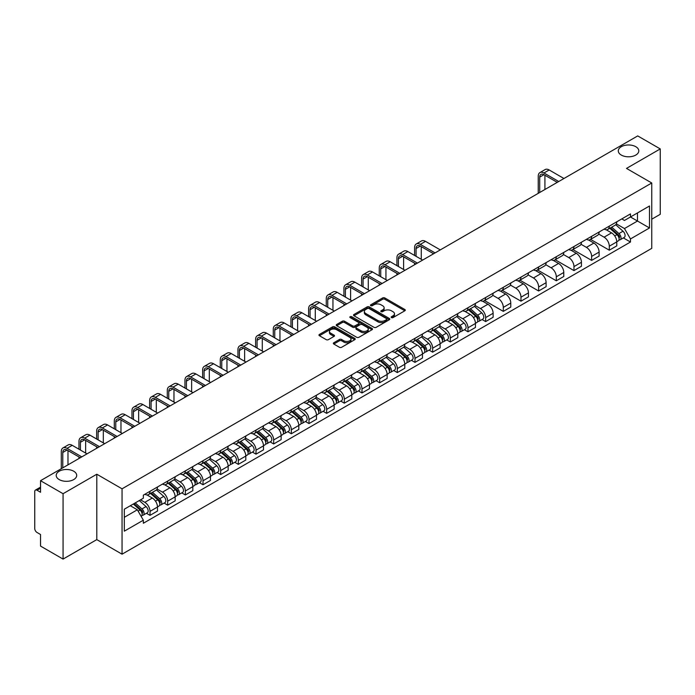 <?xml version="1.0" encoding="UTF-8"?>
<svg xmlns="http://www.w3.org/2000/svg" width="695" height="695" viewBox="0 0 695 695"><rect width="100%" height="100%" fill="white"/><g stroke="black" fill="none" stroke-linecap="round" stroke-linejoin="round"><path stroke-width="1.04" d="M391.467 317.606A1.103 0.634 0 0 0 393.022 317.606L404.829 310.795A1.572 0.904 0 0 0 405.289 310.152A1.572 0.904 0 0 0 404.829 309.51L384.822 297.955A1.572 0.904 0 0 0 382.606 297.955L370.791 304.775A1.103 0.634 0 0 0 370.47 305.227A1.103 0.634 0 0 0 370.791 305.678A1.103 0.634 0 0 0 372.346 305.678L373.875 304.792A5.03 2.902 0 0 1 380.99 304.792L382.658 305.757A5.03 2.902 0 0 1 384.135 307.807A5.03 2.902 0 0 1 382.658 309.857L381.129 310.743A1.103 0.634 0 0 0 380.808 311.195A1.103 0.634 0 0 0 381.129 311.638A1.103 0.634 0 0 0 382.684 311.638L384.213 310.761A5.03 2.902 0 0 1 391.328 310.761L392.996 311.725A5.03 2.902 0 0 1 394.465 313.775A5.03 2.902 0 0 1 392.996 315.825L391.467 316.712A1.103 0.634 0 0 0 391.146 317.163A1.103 0.634 0 0 0 391.467 317.606L391.467 316.712M73.705 471.219A10.251 5.916 0 0 0 62.533 469.942A10.251 5.916 0 0 0 56.208 475.406A10.251 5.916 0 0 0 59.205 479.585A10.251 5.916 0 0 0 70.377 480.87A10.251 5.916 0 0 0 76.702 475.406A10.251 5.916 0 0 0 73.705 471.219M635.795 146.706A10.251 5.916 0 0 0 624.623 145.42A10.251 5.916 0 0 0 618.298 150.885A10.251 5.916 0 0 0 621.295 155.072A10.251 5.916 0 0 0 632.467 156.349A10.251 5.916 0 0 0 638.792 150.885A10.251 5.916 0 0 0 635.795 146.706M333.809 342.748A1.572 0.904 0 0 0 333.348 343.391A1.572 0.904 0 0 0 333.809 344.034L339.421 347.274A1.572 0.904 0 0 0 341.645 347.274L354.763 339.699A1.572 0.904 0 0 0 355.223 339.056A1.572 0.904 0 0 0 354.763 338.413L334.755 326.867A1.572 0.904 0 0 0 332.531 326.867L319.413 334.434A1.572 0.904 0 0 0 318.953 335.077A1.572 0.904 0 0 0 319.413 335.72L326.198 339.638A1.572 0.904 0 0 0 328.422 339.638L334.034 336.397A1.572 0.904 0 0 0 334.495 335.755A1.572 0.904 0 0 0 334.034 335.112L330.672 333.174A4.205 2.424 0 0 1 329.439 331.454A4.205 2.424 0 0 1 332.036 329.213A4.205 2.424 0 0 1 336.615 329.734L349.785 337.344A4.205 2.424 0 0 1 351.018 339.056A4.205 2.424 0 0 1 348.421 341.297A4.205 2.424 0 0 1 343.843 340.776L341.645 339.507A1.572 0.904 0 0 0 339.421 339.507L333.809 342.748L333.809 344.034L339.421 340.819L339.421 339.507M122.051 488.811L96.805 474.225L63.063 493.711L40.527 480.697L637.715 135.916L660.25 148.921L626.508 168.407L651.754 182.985L122.051 488.811L122.051 554.184L651.754 248.358L651.754 182.985M373.988 327.319A1.572 0.904 0 0 0 376.212 327.319L389.33 319.743A1.572 0.904 0 0 0 389.791 319.101A1.572 0.904 0 0 0 389.33 318.458L369.323 306.912A1.572 0.904 0 0 0 367.099 306.912L353.981 314.479A1.572 0.904 0 0 0 353.52 315.122A1.572 0.904 0 0 0 353.981 315.765L373.988 327.319M350.584 317.85A1.103 0.634 0 0 1 351.705 318.006L372.025 329.734L358.924 337.292A1.572 0.904 0 0 1 356.709 337.292L336.701 325.746L336.701 324.461A1.572 0.904 0 0 0 336.241 325.104A1.572 0.904 0 0 0 336.701 325.746M336.701 324.461L342.314 321.22A1.572 0.904 0 0 1 344.538 321.22L352.652 325.903A1.572 0.904 0 0 0 354.876 325.903L358.594 323.757A1.572 0.904 0 0 0 359.054 323.114A1.572 0.904 0 0 0 358.594 322.471L350.15 317.598A1.103 0.634 0 0 1 349.828 317.146A1.103 0.634 0 0 1 350.506 316.555A1.103 0.634 0 0 1 351.705 316.694L372.042 328.44A1.572 0.904 0 0 1 372.503 329.083A1.572 0.904 0 0 1 372.042 329.725L372.042 328.44M63.063 493.711L63.063 559.084L40.527 546.079L40.527 534.507L37.017 532.474A3.206 1.85 -120 0 1 34.75 528.556L34.75 491.556A3.206 1.85 -120 0 1 35.41 490.088L40.527 487.134M651.754 219.203L660.25 214.303L660.25 148.921M63.063 559.084L96.805 539.607L122.051 554.184M40.527 480.697L40.527 492.269L37.017 490.244A3.206 1.85 -120 0 0 35.41 490.088M609.298 226.136A7.367 4.257 60 0 1 607.769 229.437L615.24 225.128A7.367 4.257 -120 0 0 616.769 221.818M598.69 234.067L604.085 237.177A7.367 4.257 60 0 1 609.298 246.204L616.769 241.886A7.367 4.257 -120 0 0 611.557 232.868L606.214 229.776M616.769 241.886L616.769 245.874L609.298 250.191L590.559 239.375M607.769 229.437A7.367 4.257 60 0 1 604.146 229.107M609.298 246.204L609.298 250.191M591.627 236.335A7.367 4.257 60 0 1 590.107 239.636L597.578 235.318A7.367 4.257 -120 0 0 599.107 232.017M572.897 249.574L591.627 260.39L599.107 256.073L599.107 252.085A7.367 4.257 -120 0 0 593.895 243.068L588.543 239.975M590.107 239.636A7.367 4.257 60 0 1 586.476 239.306M581.02 244.266L586.424 247.377A7.367 4.257 60 0 1 591.627 256.403L591.627 260.39M573.966 246.525A7.367 4.257 60 0 1 572.437 249.835L579.917 245.517A7.367 4.257 -120 0 0 581.437 242.216M555.236 259.774L573.966 270.59L581.437 266.272L581.437 262.284A7.367 4.257 -120 0 0 576.233 253.267L570.882 250.174M572.437 249.835A7.367 4.257 60 0 1 568.814 249.505M563.358 254.457L568.762 257.576A7.367 4.257 60 0 1 573.966 266.602L573.966 270.59M556.304 256.724A7.367 4.257 60 0 1 554.775 260.034L562.246 255.717A7.367 4.257 -120 0 0 563.775 252.415M537.565 269.973L556.304 280.789L563.775 276.471L563.775 272.483A7.367 4.257 -120 0 0 558.563 263.457L553.22 260.373M554.775 260.034A7.367 4.257 60 0 1 551.152 259.704M545.697 264.656L551.092 267.775A7.367 4.257 60 0 1 556.304 276.801L556.304 280.789M538.634 266.923A7.367 4.257 60 0 1 537.113 270.233L544.585 265.916A7.367 4.257 -120 0 0 546.114 262.614M519.903 280.172L538.634 290.988L546.114 286.67L546.114 282.683A7.367 4.257 -120 0 0 540.901 273.656L535.55 270.572M537.113 270.233A7.367 4.257 60 0 1 533.482 269.903M528.035 274.855L533.43 277.974A7.367 4.257 60 0 1 538.634 287L538.634 290.988M520.972 277.123A7.367 4.257 60 0 1 519.452 280.433L526.923 276.115A7.367 4.257 -120 0 0 528.443 272.814M502.242 290.362L520.972 301.178L528.443 296.869L528.443 292.882A7.367 4.257 -120 0 0 523.239 283.855L517.888 280.771M519.452 280.433A7.367 4.257 60 0 1 515.82 280.102M510.365 285.054L515.768 288.173A7.367 4.257 60 0 1 520.972 297.191L520.972 301.178M503.31 287.322A7.367 4.257 60 0 1 501.781 290.632L509.253 286.314A7.367 4.257 -120 0 0 510.782 283.004M484.571 300.561L503.31 311.377L510.782 307.068L510.782 303.081A7.367 4.257 -120 0 0 505.578 294.055L500.226 290.97M501.781 290.632A7.367 4.257 60 0 1 498.159 290.293M492.703 295.253L498.098 298.372A7.367 4.257 60 0 1 503.31 307.39L503.31 311.377M485.64 297.521A7.367 4.257 60 0 1 484.12 300.831L491.591 296.513A7.367 4.257 -120 0 0 493.12 293.203M482.061 319.509L485.649 321.577L493.12 317.267L493.12 313.28A7.367 4.257 -120 0 0 487.907 304.254L482.556 301.17M484.12 300.831A7.367 4.257 60 0 1 480.488 300.492M475.041 305.453L480.436 308.571A7.367 4.257 60 0 1 485.649 317.589L485.649 321.577M467.978 307.72A7.367 4.257 60 0 1 466.458 311.03L473.929 306.712A7.367 4.257 -120 0 0 475.45 303.402M464.399 329.708L467.978 331.776L475.45 327.467L475.45 323.479A7.367 4.257 -120 0 0 470.246 314.453L464.894 311.369M466.458 311.03A7.367 4.257 60 0 1 462.827 310.691M457.371 315.652L462.774 318.77A7.367 4.257 60 0 1 467.978 327.788L467.978 331.776M450.317 317.919A7.367 4.257 60 0 1 448.788 321.22L456.268 316.911A7.367 4.257 -120 0 0 457.788 313.601M446.729 339.907L450.317 341.975L457.788 337.657L457.788 333.669A7.367 4.257 -120 0 0 452.584 324.652L447.232 321.559M448.788 321.22A7.367 4.257 60 0 1 445.165 320.89M439.709 325.851L445.104 328.97A7.367 4.257 60 0 1 450.317 337.987L450.317 341.975M432.655 328.118A7.367 4.257 60 0 1 431.126 331.419L438.597 327.11A7.367 4.257 -120 0 0 440.126 323.801M429.067 350.106L432.655 352.174L440.126 347.856L440.126 343.869A7.367 4.257 -120 0 0 434.914 334.851L429.571 331.758M431.126 331.419A7.367 4.257 60 0 1 427.503 331.089M422.047 336.05L427.442 339.169A7.367 4.257 60 0 1 432.655 348.186L432.655 352.174M414.985 338.317A7.367 4.257 60 0 1 413.464 341.619L420.935 337.31A7.367 4.257 -120 0 0 422.456 334M411.405 360.305L414.985 362.373L422.464 358.055L422.464 354.068A7.367 4.257 -120 0 0 417.252 345.05L411.9 341.957M413.464 341.619A7.367 4.257 60 0 1 409.833 341.288M404.377 346.249L409.781 349.359A7.367 4.257 60 0 1 414.985 358.385L414.985 362.373M397.323 348.516A7.367 4.257 60 0 1 395.794 351.818L403.274 347.509A7.367 4.257 -120 0 0 404.794 344.199M393.744 370.505L397.323 372.572L404.794 368.254L404.794 364.267A7.367 4.257 -120 0 0 399.59 355.249L394.239 352.156M395.794 351.818A7.367 4.257 60 0 1 392.171 351.488M386.715 356.448L392.11 359.558A7.367 4.257 60 0 1 397.323 368.585L397.323 372.572M379.661 358.716A7.367 4.257 60 0 1 378.132 362.017L385.603 357.708A7.367 4.257 -120 0 0 387.132 354.398M376.073 380.704L379.661 382.771L387.132 378.454L387.132 374.466A7.367 4.257 -120 0 0 381.92 365.448L376.577 362.356M378.132 362.017A7.367 4.257 60 0 1 374.509 361.687M369.054 366.647L374.449 369.757A7.367 4.257 60 0 1 379.661 378.784L379.661 382.771M361.991 368.906A7.367 4.257 60 0 1 360.47 372.216L367.942 367.898A7.367 4.257 -120 0 0 369.471 364.597M358.411 390.903L361.991 392.97L369.471 388.653L369.471 384.665A7.367 4.257 -120 0 0 364.258 375.647L358.907 372.555M360.47 372.216A7.367 4.257 60 0 1 356.839 371.886M351.383 376.846L356.787 379.957A7.367 4.257 60 0 1 361.991 388.983L361.991 392.97M344.329 379.105A7.367 4.257 60 0 1 342.8 382.415L350.28 378.097A7.367 4.257 -120 0 0 351.8 374.796M340.75 401.102L344.329 403.169L351.8 398.852L351.8 394.864A7.367 4.257 -120 0 0 346.596 385.838L341.245 382.754M342.8 382.415A7.367 4.257 60 0 1 339.177 382.085M333.722 387.037L339.117 390.156A7.367 4.257 60 0 1 344.329 399.182L344.329 403.169M326.667 389.304A7.367 4.257 60 0 1 325.138 392.614L332.61 388.296A7.367 4.257 -120 0 0 334.139 384.995M323.079 411.292L326.667 413.369L334.139 409.051L334.139 405.063A7.367 4.257 -120 0 0 328.926 396.037L323.583 392.953M325.138 392.614A7.367 4.257 60 0 1 321.516 392.284M316.06 397.236L321.455 400.355A7.367 4.257 60 0 1 326.667 409.381L326.667 413.369M308.997 399.503A7.367 4.257 60 0 1 307.477 402.813L314.948 398.496A7.367 4.257 -120 0 0 316.477 395.194M305.418 421.491L308.997 423.568L316.477 419.25L316.477 415.262A7.367 4.257 -120 0 0 311.264 406.236L305.913 403.152M307.477 402.813A7.367 4.257 60 0 1 303.845 402.483M298.398 407.435L303.793 410.554A7.367 4.257 60 0 1 308.997 419.572L308.997 423.568M291.335 409.703A7.367 4.257 60 0 1 289.815 413.012L297.286 408.695A7.367 4.257 -120 0 0 298.807 405.394M287.756 431.691L291.335 433.758L298.807 429.449L298.807 425.462A7.367 4.257 -120 0 0 293.603 416.435L288.251 413.351M289.815 413.012A7.367 4.257 60 0 1 286.184 412.682M280.728 417.634L286.132 420.753A7.367 4.257 60 0 1 291.335 429.771L291.335 433.758M273.674 419.902A7.367 4.257 60 0 1 272.145 423.212L279.616 418.894A7.367 4.257 -120 0 0 281.145 415.584M270.086 441.89L273.674 443.957L281.145 439.648L281.145 435.661A7.367 4.257 -120 0 0 275.932 426.634L270.59 423.55M272.145 423.212A7.367 4.257 60 0 1 268.522 422.873M263.066 427.833L268.461 430.952A7.367 4.257 60 0 1 273.674 439.97L273.674 443.957M256.003 430.101A7.367 4.257 60 0 1 254.483 433.411L261.954 429.093A7.367 4.257 -120 0 0 263.483 425.783M252.424 452.089L256.012 454.156L263.483 449.847L263.483 445.86A7.367 4.257 -120 0 0 258.271 436.834L252.919 433.75M254.483 433.411A7.367 4.257 60 0 1 250.852 433.072M245.405 438.032L250.799 441.151A7.367 4.257 60 0 1 256.012 450.169L256.012 454.156M238.342 440.3A7.367 4.257 60 0 1 236.821 443.61L244.292 439.292A7.367 4.257 -120 0 0 245.813 435.982M234.762 462.288L238.342 464.356L245.813 460.047L245.813 456.05A7.367 4.257 -120 0 0 240.609 447.033L235.258 443.949M236.821 443.61A7.367 4.257 60 0 1 233.19 443.271M227.734 448.232L233.138 451.35A7.367 4.257 60 0 1 238.342 460.368L238.342 464.356M220.68 450.499A7.367 4.257 60 0 1 219.151 453.8L226.631 449.491A7.367 4.257 -120 0 0 228.151 446.181M217.092 472.487L220.68 474.555L228.151 470.237L228.151 466.249A7.367 4.257 -120 0 0 222.947 457.232L217.596 454.139M219.151 453.8A7.367 4.257 60 0 1 215.528 453.47M210.072 458.431L215.467 461.549A7.367 4.257 60 0 1 220.68 470.567L220.68 474.555M203.018 460.698A7.367 4.257 60 0 1 201.489 463.999L208.96 459.69A7.367 4.257 -120 0 0 210.489 456.38M199.43 482.686L203.018 484.754L210.489 480.436L210.489 476.449A7.367 4.257 -120 0 0 205.277 467.431L199.934 464.338M201.489 463.999A7.367 4.257 60 0 1 197.867 463.669M192.411 468.63L197.806 471.749A7.367 4.257 60 0 1 203.018 480.766L203.018 484.754M185.348 470.897A7.367 4.257 60 0 1 183.827 474.199L191.299 469.889A7.367 4.257 -120 0 0 192.819 466.58M181.769 492.885L185.348 494.953L192.828 490.635L192.828 486.648A7.367 4.257 -120 0 0 187.615 477.63L182.264 474.537M183.827 474.199A7.367 4.257 60 0 1 180.196 473.868M174.74 478.829L180.144 481.939A7.367 4.257 60 0 1 185.348 490.965L185.348 494.953M167.686 481.096A7.367 4.257 60 0 1 166.157 484.398L173.637 480.089A7.367 4.257 -120 0 0 175.157 476.779M164.098 503.084L167.686 505.152L175.157 500.834L175.157 496.847A7.367 4.257 -120 0 0 169.954 487.829L164.602 484.736M166.157 484.398A7.367 4.257 60 0 1 162.534 484.068M157.079 489.028L162.474 492.138A7.367 4.257 60 0 1 167.686 501.165L167.686 505.152M150.024 491.296A7.367 4.257 60 0 1 148.495 494.597L155.967 490.279A7.367 4.257 -120 0 0 157.496 486.978M146.436 513.284L150.024 515.351L157.496 511.034L157.496 507.046A7.367 4.257 -120 0 0 152.283 498.028L146.94 494.936M148.495 494.597A7.367 4.257 60 0 1 144.873 494.267M140.512 499.853L144.812 502.337A7.367 4.257 60 0 1 150.024 511.364L150.024 515.351M621.808 218.908L624.466 220.445L649.495 205.998L637.489 212.931L637.489 221.036L624.466 228.551L616.352 223.868M124.318 517.315L137.341 509.791L143.344 520.19L124.318 531.171L124.318 509.2L143.344 498.219L143.344 495.144L630.469 213.904L630.469 216.979L649.495 227.96L630.469 238.95L624.466 228.551M649.495 205.998L649.495 227.96M143.344 520.19L143.344 523.257L630.469 242.016L630.469 238.95M96.805 474.225L96.805 539.607M137.341 509.791L130.321 505.743M623.38 237.925L630.469 242.016M391.902 317.763L392.996 317.137A5.03 2.902 0 0 0 394.465 315.087L394.465 313.775M384.135 307.807L384.135 309.119A5.03 2.902 0 0 1 382.658 311.169L381.572 311.794M404.811 310.804L384.822 299.267A1.572 0.904 0 0 0 382.606 299.267L371.234 305.826M389.304 319.752L369.323 308.215A1.572 0.904 0 0 0 367.099 308.215L354.007 315.773M386.55 319.552A1.103 0.634 0 0 0 386.872 319.101A1.103 0.634 0 0 0 386.55 318.649L368.984 308.511A1.103 0.634 0 0 0 367.429 308.511L365.822 309.44A5.03 2.902 0 0 0 364.345 311.499A5.03 2.902 0 0 0 365.822 313.549L377.819 320.482A5.03 2.902 0 0 0 384.934 320.482L386.55 319.552L386.55 320.855A1.103 0.634 0 0 0 386.872 320.412L386.872 319.101M364.345 311.499L364.345 312.802A5.03 2.902 0 0 0 365.822 314.861L365.822 313.549M386.55 320.855L384.934 321.785A5.03 2.902 0 0 1 377.819 321.785L365.822 314.861M336.719 325.755L342.314 322.523L342.314 321.22M359.054 323.114L359.054 324.417A1.572 0.904 0 0 1 358.594 325.06L354.876 327.215A1.572 0.904 0 0 1 352.652 327.215L344.538 322.523A1.572 0.904 0 0 0 342.314 322.523M361.07 330.768A4.205 2.424 0 0 0 365.648 331.289A4.205 2.424 0 0 0 368.246 329.048A4.205 2.424 0 0 0 367.012 327.328L362.373 324.652A1.572 0.904 0 0 0 360.149 324.652L356.431 326.798A1.572 0.904 0 0 0 355.97 327.441A1.572 0.904 0 0 0 356.431 328.083L361.07 330.768L361.07 332.071A4.205 2.424 0 0 0 365.648 332.601A4.205 2.424 0 0 0 368.246 330.36L368.246 329.048M355.97 327.441L355.97 328.752A1.572 0.904 0 0 0 356.431 329.395L356.431 328.083M361.07 332.071L356.431 329.395M351.018 339.056L351.018 340.368A4.205 2.424 0 0 1 348.421 342.609A4.205 2.424 0 0 1 343.843 342.079L341.645 340.819A1.572 0.904 0 0 0 339.421 340.819M329.439 331.454L329.439 332.766A4.205 2.424 0 0 0 330.672 334.477L330.672 333.174M334.008 336.406L330.672 334.477M354.737 339.716L334.755 328.17A1.572 0.904 0 0 0 332.531 328.17L319.439 335.737M609.802 228.264L617.004 234.684A4.005 2.311 60 0 1 618.263 240.878L616.769 241.738M609.993 228.429L613.381 230.392M610.531 227.847L618.541 234.988A1.92 1.112 60 0 1 619.141 237.959A1.92 1.112 60 0 1 618.967 238.029M611.73 227.152L618.932 233.572A4.005 2.311 60 0 1 620.183 239.766A4.005 2.311 60 0 1 618.976 239.897M615.744 224.746L623.007 231.218A4.005 2.311 60 0 1 624.258 237.412L620.183 239.766M539.711 192.498L539.711 177.129A6.003 3.466 60 0 1 540.953 174.384A6.003 3.466 60 0 1 543.959 174.68L557.268 182.359M563.949 178.502L549.172 169.971A8.088 4.665 -120 0 0 545.123 169.571L539.919 172.586A8.088 4.665 -120 0 0 538.243 176.287L538.243 193.349M558.737 181.517L543.959 172.986A8.088 4.665 -120 0 0 539.919 172.586M544.923 189.492L544.923 175.236M468.491 309.848L475.693 316.277A4.005 2.311 60 0 1 476.944 322.463L475.45 323.323M468.682 310.022L472.07 311.977M469.221 309.431L477.23 316.581A1.92 1.112 60 0 1 477.83 319.552A1.92 1.112 60 0 1 477.656 319.622M470.419 308.736L477.613 315.165A4.005 2.311 60 0 1 478.872 321.351A4.005 2.311 60 0 1 477.665 321.481M474.433 306.33L481.687 312.811A4.005 2.311 60 0 1 482.947 318.996L478.872 321.351M450.829 320.048L458.022 326.468A4.005 2.311 60 0 1 459.282 332.662L457.788 333.522M451.02 320.221L454.408 322.176M451.55 319.631L459.56 326.78A1.92 1.112 60 0 1 460.168 329.751A1.92 1.112 60 0 1 459.994 329.821M452.749 318.935L459.951 325.364A4.005 2.311 60 0 1 461.202 331.55A4.005 2.311 60 0 1 459.994 331.68M456.763 316.529L464.025 323.01A4.005 2.311 60 0 1 465.285 329.195L461.202 331.55M433.159 330.247L440.361 336.667A4.005 2.311 60 0 1 441.62 342.861L440.126 343.721M433.35 330.42L436.738 332.375M433.889 329.83L441.898 336.971A1.92 1.112 60 0 1 442.498 339.951A1.92 1.112 60 0 1 442.324 340.02M435.087 329.135L442.289 335.555A4.005 2.311 60 0 1 443.54 341.749A4.005 2.311 60 0 1 442.333 341.879M439.101 326.728L446.364 333.209A4.005 2.311 60 0 1 447.615 339.395L443.54 341.749M415.497 340.446L422.699 346.866A4.005 2.311 60 0 1 423.95 353.06L422.456 353.92M415.688 340.62L419.076 342.574M416.227 340.029L424.237 347.17A1.92 1.112 60 0 1 424.836 350.141A1.92 1.112 60 0 1 424.662 350.211M417.426 339.334L424.619 345.754A4.005 2.311 60 0 1 425.879 351.948A4.005 2.311 60 0 1 424.671 352.078M421.439 336.927L428.693 343.399A4.005 2.311 60 0 1 429.953 349.594L425.879 351.948M397.835 350.645L405.029 357.065A4.005 2.311 60 0 1 406.288 363.259L404.794 364.119M398.027 350.819L401.415 352.773M398.556 350.228L406.566 357.369A1.92 1.112 60 0 1 407.174 360.34A1.92 1.112 60 0 1 407.001 360.41M399.755 349.533L406.957 355.953A4.005 2.311 60 0 1 408.217 362.147A4.005 2.311 60 0 1 407.001 362.277M403.769 347.126L411.032 353.599A4.005 2.311 60 0 1 412.291 359.793L408.217 362.147M416.062 256.299L416.062 248.523A6.003 3.466 60 0 1 417.304 245.778A6.003 3.466 60 0 1 420.31 246.073L433.611 253.753M440.291 249.896L425.514 241.365A8.088 4.665 -120 0 0 421.474 240.965L416.262 243.971A8.088 4.665 -120 0 0 414.594 247.672L414.594 255.456M435.087 252.902L420.31 244.371A8.088 4.665 -120 0 0 416.262 243.971M414.594 263.17L414.594 264.734M421.274 259.313L421.274 246.629M398.4 266.498L398.4 258.722A6.003 3.466 60 0 1 399.642 255.969A6.003 3.466 60 0 1 402.648 256.273L415.949 263.952M422.63 260.095L407.852 251.564A8.088 4.665 -120 0 0 403.812 251.164L398.6 254.17A8.088 4.665 -120 0 0 396.923 257.871L396.923 265.655M417.417 263.101L402.648 254.57A8.088 4.665 -120 0 0 398.6 254.17M396.923 273.361L396.923 274.933M403.604 269.504L403.604 256.829M380.73 276.697L380.73 268.922A6.003 3.466 60 0 1 381.981 266.168A6.003 3.466 60 0 1 384.978 266.472L398.287 274.151M404.968 270.294L390.19 261.763A8.088 4.665 -120 0 0 386.142 261.363L380.938 264.369A8.088 4.665 -120 0 0 379.262 268.07L379.262 275.846M399.755 273.3L384.978 264.769A8.088 4.665 -120 0 0 380.938 264.369M379.262 283.56L379.262 285.132M385.942 279.703L385.942 267.028M363.068 286.896L363.068 279.121A6.003 3.466 60 0 1 364.31 276.367A6.003 3.466 60 0 1 367.316 276.671L380.617 284.351M387.297 280.493L372.529 271.962A8.088 4.665 -120 0 0 368.48 271.563L363.277 274.568A8.088 4.665 -120 0 0 361.6 278.269L361.6 286.045M382.094 283.499L367.316 274.968A8.088 4.665 -120 0 0 363.277 274.568M361.6 293.759L361.6 295.332M368.281 289.902L368.281 277.218M345.406 297.095L345.406 289.32A6.003 3.466 60 0 1 346.649 286.566A6.003 3.466 60 0 1 349.655 286.861L362.955 294.55M369.636 290.692L354.858 282.161A8.088 4.665 -120 0 0 350.819 281.762L345.606 284.768A8.088 4.665 -120 0 0 343.929 288.468L343.929 296.244M364.432 293.698L349.655 285.167A8.088 4.665 -120 0 0 345.606 284.768M343.929 303.958L343.929 305.531M350.61 300.101L350.61 287.417M327.745 307.294L327.745 299.519A6.003 3.466 60 0 1 328.987 296.765A6.003 3.466 60 0 1 331.984 297.06L345.293 304.749M351.974 300.892L337.197 292.36A8.088 4.665 -120 0 0 333.148 291.952L327.944 294.967A8.088 4.665 -120 0 0 326.268 298.668L326.268 306.443M346.762 303.897L331.984 295.366A8.088 4.665 -120 0 0 327.944 294.967M326.268 314.157L326.268 315.73M332.948 310.3L332.948 297.616M380.165 360.844L387.367 367.264A4.005 2.311 60 0 1 388.627 373.458L387.132 374.318M380.356 361.009L383.744 362.972M380.895 360.427L388.905 367.568A1.92 1.112 60 0 1 389.504 370.539A1.92 1.112 60 0 1 389.33 370.609M382.094 359.732L389.296 366.152A4.005 2.311 60 0 1 390.547 372.346A4.005 2.311 60 0 1 389.339 372.477M386.107 357.326L393.37 363.798A4.005 2.311 60 0 1 394.621 369.992L390.547 372.346M362.503 371.043L369.705 377.463A4.005 2.311 60 0 1 370.956 383.657L369.462 384.517M362.694 371.208L366.083 373.172M363.233 370.626L371.243 377.767A1.92 1.112 60 0 1 371.842 380.738A1.92 1.112 60 0 1 371.669 380.808M364.432 369.931L371.625 376.351A4.005 2.311 60 0 1 372.885 382.545A4.005 2.311 60 0 1 371.677 382.676M368.446 367.516L375.708 373.997A4.005 2.311 60 0 1 376.959 380.191L372.885 382.545M344.842 381.242L352.035 387.662A4.005 2.311 60 0 1 353.295 393.857L351.8 394.717M345.033 381.407L348.421 383.362M345.563 380.817L353.573 387.966A1.92 1.112 60 0 1 354.181 390.938A1.92 1.112 60 0 1 354.007 391.007M346.762 380.13L353.964 386.55A4.005 2.311 60 0 1 355.223 392.745A4.005 2.311 60 0 1 354.007 392.866M350.775 377.715L358.038 384.196A4.005 2.311 60 0 1 359.298 390.39L355.223 392.745M327.18 391.441L334.373 397.861A4.005 2.311 60 0 1 335.633 404.056L334.139 404.916M327.362 391.606L330.751 393.561M327.901 391.016L335.911 398.166A1.92 1.112 60 0 1 336.519 401.137A1.92 1.112 60 0 1 336.337 401.206M329.1 390.329L336.302 396.749A4.005 2.311 60 0 1 337.553 402.944A4.005 2.311 60 0 1 336.345 403.065M333.113 387.914L340.376 394.395A4.005 2.311 60 0 1 341.636 400.589L337.553 402.944M309.51 401.641L316.712 408.061A4.005 2.311 60 0 1 317.963 414.246L316.468 415.115M309.701 401.806L313.089 403.76M310.239 401.215L318.249 408.365A1.92 1.112 60 0 1 318.849 411.336A1.92 1.112 60 0 1 318.675 411.405M311.438 400.529L318.631 406.949A4.005 2.311 60 0 1 319.891 413.143A4.005 2.311 60 0 1 318.684 413.264M315.452 398.113L322.715 404.594A4.005 2.311 60 0 1 323.966 410.788L319.891 413.143M291.848 411.831L299.041 418.26A4.005 2.311 60 0 1 300.301 424.445L298.807 425.314M292.039 412.005L295.427 413.959M292.578 411.414L300.579 418.564A1.92 1.112 60 0 1 301.187 421.535A1.92 1.112 60 0 1 301.013 421.604M293.768 410.728L300.97 417.148A4.005 2.311 60 0 1 302.229 423.333A4.005 2.311 60 0 1 301.022 423.464M297.781 408.312L305.044 414.793A4.005 2.311 60 0 1 306.304 420.988L302.229 423.333M274.186 422.03L281.379 428.459A4.005 2.311 60 0 1 282.639 434.644L281.145 435.513M274.377 422.204L277.765 424.159M274.907 421.613L282.917 428.763A1.92 1.112 60 0 1 283.525 431.734A1.92 1.112 60 0 1 283.343 431.804M276.106 420.918L283.308 427.347A4.005 2.311 60 0 1 284.559 433.532A4.005 2.311 60 0 1 283.352 433.663M280.12 418.512L287.382 424.993A4.005 2.311 60 0 1 288.642 431.178L284.559 433.532M256.516 432.229L263.718 438.658A4.005 2.311 60 0 1 264.977 444.843L263.483 445.703M256.707 432.403L260.095 434.358M257.246 431.812L265.255 438.962A1.92 1.112 60 0 1 265.855 441.933A1.92 1.112 60 0 1 265.681 442.003M258.444 431.117L265.638 437.546A4.005 2.311 60 0 1 266.897 443.731A4.005 2.311 60 0 1 265.69 443.862M262.458 428.711L269.721 435.192A4.005 2.311 60 0 1 270.972 441.377L266.897 443.731M238.854 442.428L246.056 448.857A4.005 2.311 60 0 1 247.307 455.043L245.813 455.903M239.045 442.602L242.433 444.557M239.584 442.011L247.594 449.161A1.92 1.112 60 0 1 248.193 452.132A1.92 1.112 60 0 1 248.019 452.202M240.783 441.316L247.976 447.745A4.005 2.311 60 0 1 249.236 453.931A4.005 2.311 60 0 1 248.028 454.061M244.796 438.91L252.05 445.391A4.005 2.311 60 0 1 253.31 451.576L249.236 453.931M221.192 452.627L228.386 459.048A4.005 2.311 60 0 1 229.645 465.242L228.151 466.102M221.384 452.801L224.772 454.756M221.913 452.21L229.923 459.36A1.92 1.112 60 0 1 230.532 462.331A1.92 1.112 60 0 1 230.349 462.401M223.112 451.515L230.314 457.944A4.005 2.311 60 0 1 231.565 464.13A4.005 2.311 60 0 1 230.358 464.26M227.126 449.109L234.389 455.59A4.005 2.311 60 0 1 235.648 461.775L231.565 464.13M203.522 462.827L210.724 469.247A4.005 2.311 60 0 1 211.984 475.441L210.489 476.301M203.713 463L207.101 464.955M204.252 462.41L212.262 469.551A1.92 1.112 60 0 1 212.861 472.522A1.92 1.112 60 0 1 212.687 472.6M205.451 461.715L212.644 468.135A4.005 2.311 60 0 1 213.904 474.329A4.005 2.311 60 0 1 212.696 474.459M209.464 459.308L216.727 465.789A4.005 2.311 60 0 1 217.978 471.974L213.904 474.329M185.86 473.026L193.062 479.446A4.005 2.311 60 0 1 194.313 485.64L192.819 486.5M186.052 473.199L189.44 475.154M186.59 472.609L194.6 479.75A1.92 1.112 60 0 1 195.199 482.721A1.92 1.112 60 0 1 195.026 482.79M187.789 471.914L194.982 478.334A4.005 2.311 60 0 1 196.242 484.528A4.005 2.311 60 0 1 195.034 484.658M191.803 469.507L199.057 475.979A4.005 2.311 60 0 1 200.316 482.174L196.242 484.528M168.199 483.225L175.392 489.645A4.005 2.311 60 0 1 176.652 495.839L175.157 496.699M168.39 483.39L171.778 485.353M168.92 482.808L176.93 489.949A1.92 1.112 60 0 1 177.538 492.92A1.92 1.112 60 0 1 177.364 492.99M170.119 482.113L177.321 488.533A4.005 2.311 60 0 1 178.58 494.727A4.005 2.311 60 0 1 177.364 494.857M174.132 479.706L181.395 486.179A4.005 2.311 60 0 1 182.655 492.373L178.58 494.727M150.528 493.424L157.73 499.844A4.005 2.311 60 0 1 158.99 506.038L157.496 506.898M150.719 493.589L154.108 495.552M151.258 493.007L159.268 500.148A1.92 1.112 60 0 1 159.867 503.119A1.92 1.112 60 0 1 159.694 503.189M152.457 492.312L159.659 498.732A4.005 2.311 60 0 1 160.91 504.926A4.005 2.311 60 0 1 159.702 505.057M156.471 489.905L163.733 496.378A4.005 2.311 60 0 1 164.984 502.572L160.91 504.926M310.074 317.493L310.074 309.709A6.003 3.466 60 0 1 311.317 306.964A6.003 3.466 60 0 1 314.322 307.26L327.623 314.939M334.312 311.082L319.535 302.551A8.088 4.665 -120 0 0 315.487 302.151L310.283 305.166A8.088 4.665 -120 0 0 308.606 308.867L308.606 316.642M329.1 314.097L314.322 305.565A8.088 4.665 -120 0 0 310.283 305.166M308.606 324.357L308.606 325.929M315.287 320.499L315.287 307.815M292.413 327.692L292.413 319.909A6.003 3.466 60 0 1 293.655 317.163A6.003 3.466 60 0 1 296.661 317.459L309.961 325.138M316.642 321.281L301.865 312.75A8.088 4.665 -120 0 0 297.825 312.35L292.612 315.356A8.088 4.665 -120 0 0 290.944 319.066L290.944 326.841M311.438 324.296L296.661 315.765A8.088 4.665 -120 0 0 292.612 315.356M290.944 334.556L290.944 336.128M297.625 330.698L297.625 318.015M274.751 337.892L274.751 330.108A6.003 3.466 60 0 1 275.993 327.362A6.003 3.466 60 0 1 278.99 327.658L292.3 335.338M298.98 331.48L284.203 322.949A8.088 4.665 -120 0 0 280.163 322.549L274.951 325.555A8.088 4.665 -120 0 0 273.274 329.256L273.274 337.04M293.768 334.486L278.99 325.955A8.088 4.665 -120 0 0 274.951 325.555M273.274 344.755L273.274 346.318M279.955 340.897L279.955 328.214M257.081 348.091L257.081 340.307A6.003 3.466 60 0 1 258.323 337.562A6.003 3.466 60 0 1 261.329 337.857L274.638 345.537M281.319 341.679L266.541 333.148A8.088 4.665 -120 0 0 262.493 332.749L257.289 335.755A8.088 4.665 -120 0 0 255.612 339.455L255.612 347.239M276.106 344.685L261.329 336.154A8.088 4.665 -120 0 0 257.289 335.755M255.612 354.954L255.612 356.518M262.293 351.097L262.293 338.413M239.419 358.29L239.419 350.506A6.003 3.466 60 0 1 240.661 347.761A6.003 3.466 60 0 1 243.667 348.056L256.968 355.736M263.648 351.879L248.871 343.347A8.088 4.665 -120 0 0 244.831 342.948L239.619 345.954A8.088 4.665 -120 0 0 237.951 349.655L237.951 357.439M258.444 354.884L243.667 346.353A8.088 4.665 -120 0 0 239.619 345.954M237.951 365.153L237.951 366.717M244.631 361.296L244.631 348.612M221.757 368.489L221.757 360.705A6.003 3.466 60 0 1 222.999 357.96A6.003 3.466 60 0 1 225.997 358.255L239.306 365.935M245.987 362.078L231.209 353.546A8.088 4.665 -120 0 0 227.169 353.147L221.957 356.153A8.088 4.665 -120 0 0 220.28 359.854L220.28 367.638M240.774 365.084L225.997 356.552A8.088 4.665 -120 0 0 221.957 356.153M220.28 375.352L220.28 376.916M226.961 371.495L226.961 358.811M204.087 378.679L204.087 370.904A6.003 3.466 60 0 1 205.338 368.159A6.003 3.466 60 0 1 208.335 368.454L221.644 376.134M228.325 372.277L213.547 363.746A8.088 4.665 -120 0 0 209.499 363.346L204.295 366.352A8.088 4.665 -120 0 0 202.619 370.053L202.619 377.837M223.112 375.283L208.335 366.752A8.088 4.665 -120 0 0 204.295 366.352M202.619 385.551L202.619 387.115M209.299 381.694L209.299 369.01M186.425 388.879L186.425 381.103A6.003 3.466 60 0 1 187.667 378.349A6.003 3.466 60 0 1 190.673 378.653L203.974 386.333M210.654 382.476L195.877 373.945A8.088 4.665 -120 0 0 191.837 373.545L186.625 376.551A8.088 4.665 -120 0 0 184.957 380.252L184.957 388.036M205.451 385.482L190.673 376.951A8.088 4.665 -120 0 0 186.625 376.551M184.957 395.75L184.957 397.314M191.638 391.893L191.638 379.209M168.763 399.078L168.763 391.302A6.003 3.466 60 0 1 170.006 388.548A6.003 3.466 60 0 1 173.012 388.853L186.312 396.532M192.993 392.675L178.215 384.144A8.088 4.665 -120 0 0 174.176 383.744L168.963 386.75A8.088 4.665 -120 0 0 167.287 390.451L167.287 398.226M187.78 395.681L173.012 387.15A8.088 4.665 -120 0 0 168.963 386.75M167.287 405.941L167.287 407.513M173.967 402.084L173.967 389.409M151.093 409.277L151.093 401.502A6.003 3.466 60 0 1 152.344 398.748A6.003 3.466 60 0 1 155.341 399.052L168.65 406.731M175.331 402.874L160.554 394.343A8.088 4.665 -120 0 0 156.505 393.943L151.302 396.949A8.088 4.665 -120 0 0 149.625 400.65L149.625 408.425M170.119 405.88L155.341 397.349A8.088 4.665 -120 0 0 151.302 396.949M149.625 416.14L149.625 417.712M156.305 412.283L156.305 399.608M133.431 419.476L133.431 411.701A6.003 3.466 60 0 1 134.674 408.947A6.003 3.466 60 0 1 137.679 409.242L150.98 416.931M157.661 413.073L142.892 404.542A8.088 4.665 -120 0 0 138.844 404.142L133.64 407.148A8.088 4.665 -120 0 0 131.963 410.849L131.963 418.625M152.457 416.079L137.679 407.548A8.088 4.665 -120 0 0 133.64 407.148M131.963 426.339L131.963 427.911M138.644 422.482L138.644 409.798M115.77 429.675L115.77 421.9A6.003 3.466 60 0 1 117.012 419.146A6.003 3.466 60 0 1 120.018 419.441L133.318 427.13M139.999 423.272L125.222 414.741A8.088 4.665 -120 0 0 121.182 414.333L115.969 417.347A8.088 4.665 -120 0 0 114.293 421.048L114.293 428.824M134.795 426.278L120.018 417.747A8.088 4.665 -120 0 0 115.969 417.347M114.293 436.538L114.293 438.111M120.973 432.681L120.973 419.997M98.108 439.874L98.108 432.099A6.003 3.466 60 0 1 99.35 429.345A6.003 3.466 60 0 1 102.347 429.64L115.657 437.32M122.337 433.471L107.56 424.932A8.088 4.665 -120 0 0 103.512 424.532L98.308 427.547A8.088 4.665 -120 0 0 96.631 431.248L96.631 439.023M117.125 436.477L102.347 427.946A8.088 4.665 -120 0 0 98.308 427.547M96.631 446.737L96.631 448.31M103.312 442.88L103.312 430.196M80.438 450.073L80.438 442.289A6.003 3.466 60 0 1 81.68 439.544A6.003 3.466 60 0 1 84.686 439.839L97.986 447.519M104.667 443.662L89.898 435.131A8.088 4.665 -120 0 0 85.85 434.731L80.646 437.737A8.088 4.665 -120 0 0 78.969 441.447L78.969 449.222M99.463 446.676L84.686 438.145A8.088 4.665 -120 0 0 80.646 437.737M78.969 456.936L78.969 458.509M85.65 453.079L85.65 440.395M133.31 504.014L140.069 510.043A4.005 2.311 60 0 1 141.32 516.237L141.128 516.35M133.379 503.971L136.446 505.743M134.031 503.597L141.606 510.347A1.92 1.112 60 0 1 142.206 513.318A1.92 1.112 60 0 1 142.032 513.388M135.23 502.902L141.988 508.931A4.005 2.311 60 0 1 143.248 515.125A4.005 2.311 60 0 1 142.041 515.256M139.313 500.548L146.063 506.577A4.005 2.311 60 0 1 147.323 512.771L143.248 515.125M62.776 467.857L62.776 452.488A6.003 3.466 60 0 1 64.018 449.743A6.003 3.466 60 0 1 67.024 450.039L80.325 457.718M87.005 453.861L72.228 445.33A8.088 4.665 -120 0 0 68.188 444.93L62.976 447.936A8.088 4.665 -120 0 0 61.299 451.646L61.299 468.708M81.802 456.876L67.024 448.336A8.088 4.665 -120 0 0 62.976 447.936M67.98 464.851L67.98 450.595M167.686 501.165L175.157 496.847M185.348 490.965L192.828 486.648M203.018 480.766L210.489 476.449M220.68 470.567L228.151 466.249M238.342 460.368L245.813 456.05M256.012 450.169L263.483 445.86M273.674 439.97L281.145 435.661M291.335 429.771L298.807 425.462M308.997 419.572L316.477 415.262M326.667 409.381L334.139 405.063M344.329 399.182L351.8 394.864M361.991 388.983L369.471 384.665M379.661 378.784L387.132 374.466M397.323 368.585L404.794 364.267M414.985 358.385L422.464 354.068M432.655 348.186L440.126 343.869M450.317 337.987L457.788 333.669M467.978 327.788L475.45 323.479M485.649 317.589L493.12 313.28M503.31 307.39L510.782 303.081M520.972 297.191L528.443 292.882M538.634 287L546.114 282.683M556.304 276.801L563.775 272.483M573.966 266.602L581.437 262.284M591.627 256.403L599.107 252.085M150.024 511.364L157.496 507.046M144.812 502.337L152.283 498.028M162.474 492.138L169.954 487.829M180.144 481.939L187.615 477.63M197.806 471.749L205.277 467.431M215.467 461.549L222.947 457.232M233.138 451.35L240.609 447.033M250.799 441.151L258.271 436.834M268.461 430.952L275.932 426.634M286.132 420.753L293.603 416.435M303.793 410.554L311.264 406.236M321.455 400.355L328.926 396.037M339.117 390.156L346.596 385.838M356.787 379.957L364.258 375.647M374.449 369.757L381.92 365.448M392.11 359.558L399.59 355.249M409.781 349.359L417.252 345.05M427.442 339.169L434.914 334.851M445.104 328.97L452.584 324.652M462.774 318.77L470.246 314.453M480.436 308.571L487.907 304.254M498.098 298.372L505.578 294.055M515.768 288.173L523.239 283.855M533.43 277.974L540.901 273.656M551.092 267.775L558.563 263.457M568.762 257.576L576.233 253.267M586.424 247.377L593.895 243.068M604.085 237.177L611.557 232.868M40.527 488.22L37.017 490.244M392.996 317.137L392.996 315.825M381.129 311.638L381.129 310.743M382.658 311.169L382.658 309.857M370.791 305.678L370.791 304.775M382.606 299.267L382.606 297.955M384.822 299.267L384.822 297.955M404.829 310.795L404.829 309.51M353.981 315.765L353.981 314.479M367.099 308.215L367.099 306.912M369.323 308.215L369.323 306.912M389.33 319.743L389.33 318.458M377.819 321.785L377.819 320.482M384.934 321.785L384.934 320.482M344.538 322.523L344.538 321.22M352.652 327.215L352.652 325.903M354.876 327.215L354.876 325.903M358.594 325.06L358.594 323.757M351.705 318.006L351.705 316.694M341.645 340.819L341.645 339.507M343.843 342.079L343.843 340.776M334.034 336.397L334.034 335.112M319.413 335.72L319.413 334.434M332.531 328.17L332.531 326.867M334.755 328.17L334.755 326.867M354.763 339.699L354.763 338.413M617.004 234.684L614.762 235.979M619.54 237.082L618.819 237.499M623.007 231.218L618.932 233.572M543.959 172.986L549.172 169.971M539.711 177.129L543.959 174.68M475.693 316.277L473.443 317.572M478.23 318.666L477.508 319.083M481.687 312.811L477.613 315.165M458.022 326.468L455.781 327.771M460.559 328.865L459.838 329.282M464.025 323.01L459.951 325.364M440.361 336.667L438.119 337.97M442.897 339.064L442.176 339.481M446.364 333.209L442.289 335.555M422.699 346.866L420.449 348.16M425.236 349.264L424.515 349.681M428.693 343.399L424.619 345.754M405.029 357.065L402.787 358.359M407.574 359.463L406.853 359.88M411.032 353.599L406.957 355.953M420.31 244.371L425.514 241.365M416.062 248.523L420.31 246.073M402.648 254.57L407.852 251.564M398.4 258.722L402.648 256.273M384.978 264.769L390.19 261.763M380.73 268.922L384.978 266.472M367.316 274.968L372.529 271.962M363.068 279.121L367.316 276.671M349.655 285.167L354.858 282.161M345.406 289.32L349.655 286.861M331.984 295.366L337.197 292.36M327.745 299.519L331.984 297.06M387.367 367.264L385.126 368.559M389.904 369.662L389.183 370.079M393.37 363.798L389.296 366.152M369.705 377.463L367.455 378.758M372.242 379.861L371.521 380.278M375.708 373.997L371.625 376.351M352.035 387.662L349.793 388.957M354.58 390.06L353.859 390.477M358.038 384.196L353.964 386.55M334.373 397.861L332.132 399.156M336.91 400.259L336.189 400.676M340.376 394.395L336.302 396.749M316.712 408.061L314.461 409.355M319.248 410.458L318.527 410.875M322.715 404.594L318.631 406.949M299.041 418.26L296.8 419.554M301.587 420.657L300.865 421.074M305.044 414.793L300.97 417.148M281.379 428.459L279.138 429.753M283.916 430.857L283.195 431.274M287.382 424.993L283.308 427.347M263.718 438.658L261.468 439.952M266.255 441.047L265.533 441.464M269.721 435.192L265.638 437.546M246.056 448.857L243.806 450.151M248.593 451.246L247.872 451.663M252.05 445.391L247.976 447.745M228.386 459.048L226.144 460.351M230.922 461.445L230.201 461.862M234.389 455.59L230.314 457.944M210.724 469.247L208.483 470.55M213.261 471.644L212.54 472.061M216.727 465.789L212.644 468.135M193.062 479.446L190.812 480.74M195.599 481.844L194.878 482.261M199.057 475.979L194.982 478.334M175.392 489.645L173.151 490.939M177.937 492.043L177.208 492.46M181.395 486.179L177.321 488.533M157.73 499.844L155.489 501.138M160.267 502.242L159.546 502.659M163.733 496.378L159.659 498.732M314.322 305.565L319.535 302.551M310.074 309.709L314.322 307.26M296.661 315.765L301.865 312.75M292.413 319.909L296.661 317.459M278.99 325.955L284.203 322.949M274.751 330.108L278.99 327.658M261.329 336.154L266.541 333.148M257.081 340.307L261.329 337.857M243.667 346.353L248.871 343.347M239.419 350.506L243.667 348.056M225.997 356.552L231.209 353.546M221.757 360.705L225.997 358.255M208.335 366.752L213.547 363.746M204.087 370.904L208.335 368.454M190.673 376.951L195.877 373.945M186.425 381.103L190.673 378.653M173.012 387.15L178.215 384.144M168.763 391.302L173.012 388.853M155.341 397.349L160.554 394.343M151.093 401.502L155.341 399.052M137.679 407.548L142.892 404.542M133.431 411.701L137.679 409.242M120.018 417.747L125.222 414.741M115.77 421.9L120.018 419.441M102.347 427.946L107.56 424.932M98.108 432.099L102.347 429.64M84.686 438.145L89.898 435.131M80.438 442.289L84.686 439.839M140.069 510.043L138.131 511.164M142.605 512.441L141.884 512.858M146.063 506.577L141.988 508.931M67.024 448.336L72.228 445.33M62.776 452.488L67.024 450.039"/></g></svg>
